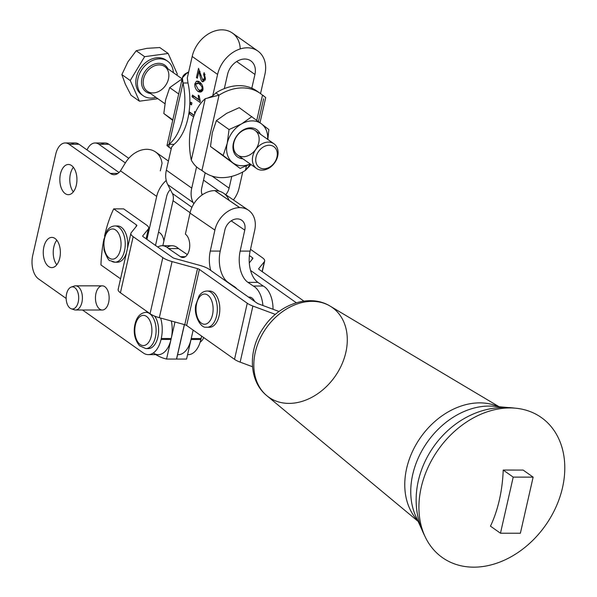 <?xml version="1.0" encoding="UTF-8"?>
<svg xmlns="http://www.w3.org/2000/svg" width="597" height="597" viewBox="0 0 597 597"><rect width="100%" height="100%" fill="white"/><g stroke="black" fill="none" stroke-linecap="round" stroke-linejoin="round"><path stroke-width="0.9" d="M257.926 152.429A12.686 9.709 125.3 0 0 265.158 168.705A12.686 9.709 125.3 0 0 276.471 149.914A12.686 9.709 125.3 0 0 257.926 152.429A12.686 9.709 -54.7 0 1 276.471 149.914A12.686 9.709 -54.7 0 1 265.158 168.705A12.686 9.709 -54.7 0 1 257.926 152.429M255.016 150.653A15.104 11.559 125.3 0 0 263.628 170.033A15.104 11.559 125.3 0 0 277.098 147.66A15.104 11.559 125.3 0 0 255.016 150.653A15.104 11.559 -54.7 0 1 273.963 143.787A15.104 11.559 -54.7 0 1 274.687 162.787A15.104 11.559 -54.7 0 1 256.531 168.451A15.104 11.559 -54.7 0 1 255.016 150.653M142.407 95.132A21.149 16.186 -54.7 0 1 139.474 69.692A21.149 16.186 -54.7 0 1 166.772 60.663A21.149 16.186 125.3 0 0 166.003 60.073A21.149 16.186 125.3 0 0 139.474 69.692A21.149 16.186 125.3 0 0 141.593 94.602L143.183 95.729A21.149 16.186 -54.7 0 1 141.064 70.812A21.149 16.186 -54.7 0 1 167.593 61.192A21.149 16.186 -54.7 0 1 173.354 72.662A21.149 16.186 125.3 0 0 160.697 58.849A21.149 16.186 125.3 0 0 141.064 70.812A21.149 16.186 125.3 0 0 139.392 91.475A21.149 16.186 125.3 0 0 155.914 97.333A21.149 16.186 -54.7 0 1 143.183 95.729M177.346 74.147L176.779 75.088L177.346 74.147L168.16 53.476L159.772 47.544L146.862 48.342L136.22 50.738L144.616 56.67L168.16 53.476L177.346 74.147M159.772 47.544L168.16 53.476L144.616 56.67L130.243 80.528L139.429 101.199L157.854 98.699L139.429 101.199L131.041 95.266L139.429 101.199L130.243 80.528L121.855 74.595L125.31 84.132L131.041 95.266L125.31 84.132L121.855 74.595L130.243 80.528L144.616 56.67L136.22 50.738L127.907 61.864L121.855 74.595L127.907 61.864L136.22 50.738L146.862 48.342L159.772 47.544M144.34 72.558A16.313 12.485 -54.7 0 1 167.951 68.849A16.313 12.485 125.3 0 0 144.34 72.558A16.313 12.485 125.3 0 0 150.519 93.513A16.313 12.485 -54.7 0 1 144.34 72.558M182.137 78.871L164.735 66.573A15.104 11.559 125.3 0 0 145.787 73.446A15.104 11.559 -54.7 0 1 164.742 66.58A15.104 11.559 -54.7 0 1 165.459 85.587A15.104 11.559 -54.7 0 1 147.295 91.237A15.104 11.559 -54.7 0 1 145.787 73.446A15.104 11.559 125.3 0 0 147.302 91.244L164.869 103.662M273.963 143.787L255.031 130.4A15.104 11.559 125.3 0 0 236.084 137.273A15.104 11.559 125.3 0 0 237.591 155.063L256.531 168.451M125.348 162.944L98.915 144.273A18.126 10.268 -89.9 0 0 87.02 149.922A18.126 10.268 90.1 0 1 95.11 142.974A18.126 10.268 90.1 0 1 98.915 144.273L125.348 162.944M159.854 232.897A12.082 6.843 90.1 0 1 163.906 240.934A12.082 6.843 -89.9 0 0 159.854 232.897A12.082 6.843 -89.9 0 0 158.511 232.226A12.082 6.843 90.1 0 1 159.854 232.897M143.243 352.909L82.52 310L143.243 352.909A24.164 13.686 -89.9 0 0 161.041 339.447L161.257 338.506A24.164 13.686 -89.9 0 0 160.6 318.037A24.164 13.686 90.1 0 1 161.257 338.506L161.041 339.447L171.003 339.462L171.22 338.521L161.257 338.506L171.22 338.521A24.164 13.686 -89.9 0 0 171.324 320.992A24.164 13.686 90.1 0 1 171.22 338.521L171.003 339.462L161.041 339.447A24.164 13.686 90.1 0 1 148.317 354.64A24.164 13.686 90.1 0 1 143.243 352.909M66.163 298.448L38.454 278.866L66.163 298.448M170.309 189.533A12.082 9.246 125.2 0 0 166.645 196.42A12.082 9.246 -54.8 0 1 170.309 189.533M168.421 161.056L155.623 152.011A24.164 18.5 125.2 0 0 125.124 163.317L120.482 170.824L156.69 196.413L146.929 239.375L156.69 196.413L120.482 170.824A18.126 10.268 90.1 0 1 110.326 173.414L69.043 144.243A18.126 10.268 -89.9 0 0 55.693 154.339L32.753 255.307A18.126 10.268 -89.9 0 0 38.454 278.866A18.126 10.268 90.1 0 1 32.753 255.307L55.693 154.339A18.126 10.268 90.1 0 1 65.237 142.944A18.126 10.268 90.1 0 1 69.043 144.243L78.998 144.25A18.126 10.268 -89.9 0 0 75.192 142.952L65.237 142.944M151.966 347.424A18.126 10.268 90.1 0 1 147.078 348.461A18.126 10.268 -89.9 0 0 148.325 348.596A18.126 10.268 -89.9 0 0 151.966 347.424A18.126 10.268 -89.9 0 0 158.496 333.119A18.126 10.268 -89.9 0 0 154.601 316.089A18.126 10.268 90.1 0 1 158.496 333.119A18.126 10.268 90.1 0 1 151.966 347.424M147.116 312.485A18.126 10.268 90.1 0 1 148.138 312.358M123.646 208.868L146.392 224.942A15.104 4.619 -167.2 0 1 148.675 228.27A15.104 4.619 -167.2 0 1 148.362 228.905L142.728 235.89A3.022 0.925 12.8 0 0 142.668 236.016A3.022 0.925 12.8 0 0 143.123 236.681L172.764 257.635A3.022 0.925 12.8 0 0 174.623 258.426L200.07 265.449A15.104 4.619 -167.2 0 1 209.331 269.419L257.217 303.254A3.022 0.925 12.8 0 0 258.344 303.813L279.038 311.5L258.344 303.813A3.022 0.925 -167.2 0 1 257.217 303.254L210.726 270.404A24.164 13.686 90.1 0 1 210.278 251.076L214.89 230.099A24.104 18.529 -55.6 0 1 239.703 207.644L214.823 190.622A24.104 18.529 124.4 0 0 190.01 213.084L214.89 230.099L190.01 213.084A24.104 18.529 -55.6 0 1 214.823 190.622L239.8 207.644A24.104 18.529 -55.6 0 1 248.464 210.226A24.104 18.529 -55.6 0 1 254.725 230.136A24.104 18.529 124.4 0 0 239.8 207.644L214.927 190.622L239.703 207.644A24.104 18.529 124.4 0 0 214.89 230.099L210.278 251.076L220.233 251.083L224.845 230.114A12.022 9.239 -55.6 0 1 237.225 218.905A12.022 9.239 124.4 0 0 224.845 230.114L220.233 251.083L210.278 251.076A24.164 13.686 -89.9 0 0 210.726 270.404L209.331 269.419A15.104 4.619 12.8 0 0 200.07 265.449L174.623 258.426A3.022 0.925 -167.2 0 1 172.764 257.635L143.123 236.681A3.022 0.925 -167.2 0 1 142.728 235.89L148.362 228.905L146.108 238.8L148.362 228.905A15.104 4.619 12.8 0 0 146.392 224.942L123.646 208.868L113.691 208.86A96.662 54.745 -89.9 0 0 104.55 236.084A96.662 54.745 90.1 0 1 113.691 208.86L123.646 208.868M65.2 193.607A15.104 8.552 90.1 0 1 63.103 167.712A15.104 8.552 90.1 0 1 76.849 177.428A15.104 8.552 90.1 0 1 65.2 193.607A15.104 8.552 -89.9 0 0 68.371 194.682A15.104 8.552 -89.9 0 0 76.782 182.443A15.104 8.552 -89.9 0 0 71.573 165.556A15.104 8.552 -89.9 0 0 68.401 164.474A15.104 8.552 -89.9 0 0 59.984 176.719A15.104 8.552 -89.9 0 0 65.2 193.607M48.633 266.523A15.104 8.552 90.1 0 1 46.536 240.628A15.104 8.552 90.1 0 1 60.282 250.344A15.104 8.552 90.1 0 1 48.633 266.523A15.104 8.552 -89.9 0 0 51.805 267.605A15.104 8.552 -89.9 0 0 60.215 255.359A15.104 8.552 -89.9 0 0 55.006 238.479A15.104 8.552 -89.9 0 0 51.835 237.397A15.104 8.552 -89.9 0 0 43.417 249.636A15.104 8.552 -89.9 0 0 48.633 266.523M99.751 309.156A12.082 6.843 90.1 0 1 98.072 288.441A12.082 6.843 90.1 0 1 109.072 296.216A12.082 6.843 90.1 0 1 99.751 309.156M156.69 196.413A24.164 18.5 -54.8 0 1 166.235 180.458A24.164 18.5 125.2 0 0 156.69 196.413M101.259 144.273A18.126 10.268 90.1 0 1 108.878 144.28L128.751 158.324L108.878 144.28L98.915 144.273L108.878 144.28A18.126 10.268 -89.9 0 0 105.072 142.981L95.11 142.974M155.511 245.442L166.645 196.42L155.511 245.442M187.562 354.678L188.152 354.678A24.164 13.686 -89.9 0 0 200.876 339.492L191.018 339.484A24.164 13.686 90.1 0 1 178.294 354.67M148.317 354.64L158.28 354.648A24.164 13.686 -89.9 0 0 171.003 339.462L166.548 359.051L176.511 359.058L184.346 324.581L176.511 359.058L166.548 359.051A96.662 54.745 90.1 0 1 155.839 354.648A96.662 54.745 -89.9 0 0 166.548 359.051L171.003 339.462A24.164 13.686 90.1 0 1 153.302 352.991M191.018 339.484L186.57 359.066L193.152 330.104L191.234 338.536L201.092 338.544L191.234 338.536L191.018 339.484L200.876 339.492L201.092 338.544A24.164 13.686 -89.9 0 0 201.57 336.059A24.164 13.686 90.1 0 1 201.092 338.544L200.876 339.492A24.164 13.686 90.1 0 1 187.57 354.655M71.386 144.243A18.126 10.268 90.1 0 1 78.998 144.25L119.019 172.526L78.998 144.25L69.043 144.243L110.326 173.414L117.937 173.421L110.326 173.414A18.126 10.268 -89.9 0 0 114.131 174.705A18.126 10.268 -89.9 0 0 120.482 170.824L125.124 163.317A24.164 18.5 -54.8 0 1 146.772 149.31A24.164 18.5 -54.8 0 1 162.048 163.354L160.317 170.861M56.782 264.784A15.104 8.552 90.1 0 1 56.805 240.225A15.104 8.552 -89.9 0 0 56.782 264.784M73.349 191.868A15.104 8.552 90.1 0 1 73.371 167.302A15.104 8.552 -89.9 0 0 73.349 191.868M201.711 188.122A12.082 9.246 125.3 0 0 202.196 194.913A12.082 9.246 -54.7 0 1 201.711 188.122L205.189 172.824L201.711 188.122M227.547 74.431L224.323 88.617L227.547 74.431A16.612 12.716 -54.7 0 1 244.748 59.021A16.612 12.716 -54.7 0 1 254.934 74.453A16.612 12.716 125.3 0 0 250.83 60.879A16.612 12.716 125.3 0 0 227.547 74.431M236.658 61.536L254.934 74.453L236.658 61.536M257.807 51.006L232.405 33.051A28.693 21.962 125.3 0 0 192.189 56.469L217.592 74.424A28.693 21.962 -54.7 0 1 257.807 51.006A28.693 21.962 -54.7 0 1 264.889 74.468L260.538 93.61L264.889 74.468A28.693 21.962 125.3 0 0 247.292 47.797A28.693 21.962 125.3 0 0 217.592 74.424L212.704 95.938L215.883 92.893A48.335 36.992 -54.7 0 1 224.323 88.617A48.335 36.992 125.3 0 0 215.883 92.893L219.054 95.139A48.335 36.992 -54.7 0 1 260.12 93.311A48.335 36.992 -54.7 0 1 262.493 95.177L265.725 97.535L262.493 95.177L256.785 120.295L262.493 95.177A48.335 36.992 125.3 0 0 219.054 95.139L205.249 98.699A48.335 27.372 -89.9 0 0 191.301 160.056L205.249 98.699L191.301 160.056A48.335 27.372 90.1 0 1 205.249 98.699L219.054 95.139L215.883 92.893L212.704 95.938L207.853 97.975M198.241 89.557C200.383 90.677 201.682 90.513 202.129 89.043L201.995 86.752L199.517 83.968C197.376 82.856 196.077 83.02 195.629 84.475L198.241 89.557L195.629 84.475L197.428 83.207L201.547 83.976L199.517 83.968L201.995 86.752L202.764 86.752L201.995 86.752L202.129 89.043L203.017 89.05L202.129 89.043L200.331 90.326L198.241 89.557M193.152 202.577A24.164 18.492 -54.7 0 1 191.749 188.115L166.347 170.16A24.164 18.492 125.3 0 0 167.75 184.622L193.152 202.577L167.75 184.622L172.354 193.458L191.95 207.316L172.354 193.458A12.082 9.246 -54.7 0 1 173.055 200.696L190.092 212.733L173.055 200.696L162.817 245.733L173.055 200.696A12.082 9.246 125.3 0 0 172.354 193.458L167.75 184.622A24.164 18.492 -54.7 0 1 166.347 170.16L191.749 188.115A24.164 18.492 125.3 0 0 193.152 202.577L193.809 203.838L193.152 202.577M202.786 194.51L201.793 193.809L202.786 194.51M219.166 191.182L203.525 180.122L219.166 191.182M225.748 194.682A12.082 9.246 125.3 0 0 229.099 188.152L212.062 176.108L229.099 188.152L231.77 176.376L229.099 188.152A12.082 9.246 -54.7 0 1 225.748 194.682M260.12 93.311L256.949 91.065A48.335 36.992 125.3 0 0 251.815 88.184L254.934 74.453L251.815 88.184A48.335 36.992 -54.7 0 1 258.494 92.236M242.733 171.981L239.054 188.159A24.164 18.492 -54.7 0 1 233.412 199.928A24.164 18.492 125.3 0 0 239.054 188.159L242.733 171.981M196.585 166.854L191.749 188.115L196.585 166.854M174.973 321.999L171.22 338.521L174.973 321.999M202.779 171.063A48.335 36.992 -54.7 0 1 200.793 169.742A48.335 36.992 125.3 0 0 201.152 169.996L204.331 172.242A48.335 36.992 -54.7 0 1 201.958 170.369L219.054 95.139L201.958 170.369C197.338 168.242 193.786 164.802 191.301 160.056C193.786 164.802 197.338 168.242 201.958 170.369A48.335 36.992 125.3 0 0 245.397 170.414A48.335 36.992 -54.7 0 1 204.331 172.242M176.511 359.036A96.662 54.745 -89.9 0 0 176.608 359.058L184.436 324.611L176.608 359.058A96.662 54.745 90.1 0 1 176.511 359.036M190.839 102.177L190.391 104.132L191.674 104.132L190.391 104.132L191.495 104.915L191.943 102.953L190.839 102.177L191.943 102.953L191.495 104.915L190.391 104.132L190.839 102.177M200.279 101.318L199.204 95.863L198.264 95.192L198.652 99.468L199.719 99.468L198.652 99.468L192.45 95.08L192.055 96.796L194.592 96.595L192.055 96.796L200.025 102.43L200.279 101.318L200.025 102.43L192.055 96.796L192.45 95.08L198.652 99.468L198.264 95.192L199.204 95.863L200.279 101.318M200.04 100.684L194.547 96.804L200.04 100.684M196.368 81.304L194.831 83.908L195.891 83.908L194.831 83.908C194.577 86.804 195.585 89.281 197.838 91.334L200.331 91.334L199.017 90.013L200.331 91.334L197.838 91.334L200.07 92.095L202.935 89.64C203.196 86.744 202.189 84.267 199.92 82.199L197.249 81.095L196.368 81.304L198.301 81.304L196.368 81.304L199.92 82.199C202.189 84.267 203.196 86.744 202.935 89.64C202.07 92.087 200.368 92.654 197.838 91.334C195.585 89.281 194.577 86.804 194.831 83.908L196.368 81.304M197.323 83.916L198.861 81.304L197.323 83.916M200.674 83.319L197.428 83.207M201.249 91.834L200.331 91.334M204.129 72.647L203.629 74.349L205.077 74.349L203.629 74.349L204.592 78.207L205.495 78.207L204.592 78.207L202.622 79.879L198.532 68.312L196.42 77.58L197.51 77.58L196.42 77.58L197.361 78.244L198.92 71.371L200.047 71.371L198.92 71.371L199.831 75.162L200.883 75.162L199.831 75.162C200.592 78.804 201.376 80.961 202.196 81.632L203.368 81.632L202.196 81.632L202.726 81.796L205.39 78.819L204.129 72.647L205.39 78.819L202.196 81.632C201.376 80.961 200.592 78.804 199.831 75.162L198.92 71.371L197.361 78.244L196.42 77.58L198.532 68.312L202.622 79.879L204.592 78.207L203.629 74.349L204.129 72.647M205.443 79.983L202.622 79.879M204.189 81.035L203.659 79.976L204.189 81.035M195.495 112.206L194.555 111.527L194.704 114.034L194.555 111.527L195.495 112.206M194.212 115.273L189.122 111.684L194.212 115.273M188.913 113.131L190.883 112.923L188.913 113.131M188.861 113.49L193.622 116.855L188.861 113.49A48.335 27.372 90.1 0 1 174.055 144.355L171.585 147.123L166.347 170.16L171.585 147.123L174.055 144.355L169.078 144.347L168.988 147.287L166.973 145.578L169.078 144.347L183.018 82.99L182.391 77.759L187.301 72.692L188.331 73.424L187.301 72.692C182.578 74.819 181.152 78.252 183.018 82.99L169.078 144.347A48.335 27.372 -89.9 0 0 183.018 82.99A48.335 27.372 90.1 0 1 169.078 144.347L174.055 144.355A48.335 27.372 -89.9 0 0 188.861 113.49A48.335 27.372 -89.9 0 0 189.122 111.684A48.335 27.372 -89.9 0 0 188.003 82.998A48.335 27.372 90.1 0 1 189.122 111.684A48.335 27.372 90.1 0 1 188.861 113.49M194.137 115.467L190.831 113.131L194.137 115.467M186.57 359.066L176.608 359.058L186.57 359.066M259.12 269.463L303.903 301.104L259.12 269.463A3.022 0.925 -167.2 0 1 258.732 268.672L258.732 268.672A3.022 0.925 12.8 0 0 258.665 268.792A3.022 0.925 12.8 0 0 259.12 269.463M249.292 262.889L252.829 258.501A3.022 0.925 12.8 0 0 252.889 258.374A3.022 0.925 12.8 0 0 252.434 257.71L249.397 255.561L252.434 257.71L252.031 259.494L252.434 257.71A3.022 0.925 -167.2 0 1 252.829 258.501L249.292 262.889M262.113 271.575L264.359 261.68L258.732 268.672L264.359 261.68L262.113 271.575M250.509 249.315L262.389 257.717A15.104 4.619 -167.2 0 1 264.672 261.053A15.104 4.619 -167.2 0 1 264.359 261.68A15.104 4.619 12.8 0 0 262.389 257.717L250.509 249.315M250.561 270.441L296.299 302.761L250.561 270.441A24.164 13.686 -89.9 0 0 257.911 282.374L263.247 286.03A24.164 13.686 90.1 0 1 273.038 309.268A24.164 13.686 -89.9 0 0 263.247 286.03L253.292 286.015A24.164 13.686 90.1 0 1 262.919 305.515A24.164 13.686 -89.9 0 0 253.292 286.015L263.247 286.03L257.911 282.374L247.956 282.366L253.292 286.015L247.956 282.366L257.911 282.374A24.164 13.686 90.1 0 1 250.561 270.441A24.164 13.686 90.1 0 1 250.113 251.113L254.725 230.136L250.113 251.113L240.151 251.106L250.113 251.113A24.164 13.686 -89.9 0 0 250.561 270.441M234.517 359.334L247.262 303.246L199.376 269.404L186.63 325.499L234.517 359.334A15.104 4.619 12.8 0 0 240.151 362.14L252.486 366.722L240.151 362.14L252.897 306.052L240.151 362.14A15.104 4.619 -167.2 0 1 234.517 359.334L186.63 325.499L199.376 269.404A3.022 0.925 12.8 0 0 197.525 268.613L172.07 261.59L159.324 317.686L184.779 324.708L197.525 268.613L184.779 324.708A3.022 0.925 -167.2 0 1 186.63 325.499A3.022 0.925 12.8 0 0 184.779 324.708L159.324 317.686L172.07 261.59A15.104 4.619 -167.2 0 1 162.809 257.62L133.161 236.673L120.422 292.769L150.063 313.716L162.809 257.62L150.063 313.716A15.104 4.619 12.8 0 0 159.324 317.686A15.104 4.619 -167.2 0 1 150.063 313.716L120.422 292.769L133.161 236.673A15.104 4.619 -167.2 0 1 130.885 233.337A15.104 4.619 -167.2 0 1 131.198 232.711L136.825 225.726A3.022 0.925 12.8 0 0 136.892 225.599A3.022 0.925 12.8 0 0 136.437 224.927L113.691 208.86L136.437 224.927L136.026 226.711L136.437 224.927A3.022 0.925 -167.2 0 1 136.825 225.726L131.198 232.711A15.104 4.619 12.8 0 0 133.161 236.673L162.809 257.62A15.104 4.619 12.8 0 0 172.07 261.59L197.525 268.613A3.022 0.925 -167.2 0 1 199.376 269.404L247.262 303.246L234.517 359.334M208.756 327.223A18.126 10.268 90.1 0 1 208.301 327.141A18.126 10.268 -89.9 0 0 208.756 327.223A18.126 10.268 90.1 0 0 219.823 308.753A18.126 10.268 90.1 0 0 208.331 291.164M130.885 233.337L118.139 289.433A15.104 4.619 12.8 0 0 120.422 292.769A15.104 4.619 -167.2 0 1 118.452 288.806M103.594 240.8A96.662 54.745 -89.9 0 0 100.945 264.949L120.557 278.806L100.945 264.949A96.662 54.745 90.1 0 1 103.594 240.8M116.243 226.091A18.126 10.268 90.1 0 1 127.4 248.68A18.126 10.268 -89.9 0 0 117.49 225.957L114.997 225.957A18.126 10.268 90.1 0 1 125.251 244.091A18.126 10.268 90.1 0 1 114.967 262.202A18.126 10.268 90.1 0 1 111.251 260.971M114.967 262.202A18.126 10.268 -89.9 0 0 125.251 244.091A18.126 10.268 -89.9 0 0 114.997 225.957C111.811 226.054 109.139 227.673 106.99 230.815L103.706 239.897L104.05 250.165C106.99 257.703 109.027 261.202 110.161 260.643L114.967 262.202L117.452 262.202A18.126 10.268 -89.9 0 0 126.452 252.837A18.126 10.268 90.1 0 1 116.214 262.068M275.381 314.403L252.897 306.052A15.104 4.619 -167.2 0 1 247.262 303.246A15.104 4.619 12.8 0 0 252.897 306.052L275.381 314.403M167.108 247.389A24.164 13.686 90.1 0 1 178.54 248.598L187.339 254.613L178.54 248.598A24.164 13.686 -89.9 0 0 172.093 245.74L162.13 245.733A24.164 13.686 90.1 0 1 168.578 248.591L178.54 248.598L168.578 248.591L180.421 256.688L185.361 256.695L180.421 256.688L168.578 248.591A24.164 13.686 -89.9 0 0 157.735 247.009A24.164 13.686 90.1 0 1 162.13 245.733M237.322 218.905L237.322 218.905A12.022 9.239 -55.6 0 1 244.763 230.129A12.022 9.239 124.4 0 0 241.643 220.196A12.022 9.239 124.4 0 0 237.322 218.905M248.464 210.226L223.591 193.212A24.104 18.529 124.4 0 0 214.927 190.622L214.927 190.622A24.104 18.529 -55.6 0 1 229.136 200.346M231.203 220.853L244.763 230.129L240.151 251.106A24.164 13.686 -89.9 0 0 247.956 282.366A24.164 13.686 90.1 0 1 240.151 251.106L244.763 230.129L231.203 220.853M236.994 288.963A24.164 13.686 -89.9 0 0 233.375 286L228.039 282.351A24.164 13.686 90.1 0 1 220.233 251.083A24.164 13.686 -89.9 0 0 228.039 282.351L233.375 286A24.164 13.686 90.1 0 1 236.994 288.963M185.383 234.158L190.01 213.084L185.383 234.158A12.082 6.843 90.1 0 1 189.279 249.785A12.082 6.843 90.1 0 1 180.421 256.688A12.082 6.843 -89.9 0 0 182.891 257.508A12.082 6.843 -89.9 0 0 189.63 247.643A12.082 6.843 -89.9 0 0 185.383 234.158M248.628 297.187A12.082 6.843 90.1 0 1 251.867 297.925A12.082 6.843 90.1 0 1 254.643 301.433A12.082 6.843 -89.9 0 0 251.867 297.925A12.082 6.843 -89.9 0 0 249.404 297.105L248.516 297.105M251.815 88.184A48.335 36.992 125.3 0 0 224.323 88.617A48.335 36.992 -54.7 0 1 251.815 88.184M250.464 164.168L245.397 170.414L246.419 165.899L245.397 170.414L250.307 165.347L250.561 164.235M263.62 98.759L258.441 121.557M212.704 95.938L217.592 74.424L192.189 56.469L187.301 77.983L188.003 82.998L183.018 82.99L188.003 82.998L187.301 77.983L192.189 56.469A28.693 21.962 -54.7 0 1 218.427 30.119A28.693 21.962 -54.7 0 1 240.233 48.917M171.235 148.653L170.205 147.929M170.444 148.138A48.335 36.992 125.3 0 0 171.212 148.772A48.335 36.992 -54.7 0 1 170.444 148.138M188.689 71.856A48.335 36.992 125.3 0 0 187.301 72.692A48.335 36.992 -54.7 0 1 188.689 71.856M268.874 129.586L267.829 139.444L268.874 129.586L261.523 123.9L268.874 129.586M239.248 107.669L261.523 123.9A24.164 18.492 -54.7 0 1 267.657 139.325A24.164 18.492 125.3 0 0 261.523 123.9L239.248 107.669L226.681 113.333L239.248 107.669M250.307 164.048L240.128 168.429L210.502 146.511L212.308 132.758L216.39 120.601L226.681 113.333L216.39 120.601L229.039 129.549L241.606 123.885L251.904 116.616L241.606 123.885L229.039 129.549L216.39 120.601L212.308 132.758L210.502 146.511L223.151 155.459L227.233 143.302L229.039 129.549L227.233 143.302L223.151 155.459L210.502 146.511L240.128 168.429L223.151 155.459L240.128 168.429L250.307 164.048M250.218 163.988A24.164 18.492 -54.7 0 1 232.778 162.742A24.164 18.492 -54.7 0 1 227.233 143.302A24.164 18.492 -54.7 0 1 241.606 123.885A24.164 18.492 -54.7 0 1 261.523 123.9A24.164 18.492 125.3 0 0 241.606 123.885A24.164 18.492 125.3 0 0 227.233 143.302A24.164 18.492 125.3 0 0 232.778 162.742A24.164 18.492 125.3 0 0 250.218 163.988M242.875 158.802A16.694 12.776 -54.7 0 1 236.718 135.952A16.694 12.776 -54.7 0 1 260.314 134.131A16.694 12.776 125.3 0 0 249.024 127.93A16.694 12.776 125.3 0 0 235.845 137.288A16.694 12.776 125.3 0 0 242.875 158.802M236.084 137.273A15.104 11.559 -54.7 0 1 258.158 134.28A15.104 11.559 -54.7 0 1 244.695 156.645A15.104 11.559 -54.7 0 1 236.084 137.273M163.824 113.52L172.705 120.37L163.824 113.52L172.817 119.878L163.824 113.52L165.63 99.766L163.824 113.52M169.712 87.617L165.63 99.766L169.712 87.617L178.704 93.975L169.712 87.617L180.003 80.341L169.712 87.617M182.055 79.229L180.003 80.341L182.055 79.229M182.033 79.311A24.164 18.492 125.3 0 0 180.003 80.341A24.164 18.492 -54.7 0 1 182.033 79.311M74.759 287.642A11.059 6.269 -89.9 0 0 66.222 299.485A11.059 6.269 -89.9 0 0 76.297 306.604A11.059 6.269 -89.9 0 0 74.759 287.642A11.059 6.269 90.1 0 1 78.438 301A11.059 6.269 90.1 0 1 71.259 308.783A11.059 6.269 90.1 0 1 66.155 297.903A11.059 6.269 90.1 0 1 71.282 287.038A11.059 6.269 90.1 0 1 74.759 287.642M72.774 308.955A12.082 6.843 -89.9 0 0 74.289 309.791A12.082 6.843 -89.9 0 0 82.132 301.291A12.082 6.843 -89.9 0 0 78.11 286.694A12.082 6.843 -89.9 0 0 74.312 286.038L71.282 287.038M75.55 310L102.288 310.022A12.082 6.843 -89.9 0 0 109.139 297.948A12.082 6.843 -89.9 0 0 102.311 285.859L75.573 285.829A12.082 6.843 90.1 0 1 78.11 286.694A12.082 6.843 90.1 0 1 82.282 300.201A12.082 6.843 90.1 0 1 75.55 310A12.082 6.843 90.1 0 1 73.013 309.134M203.696 337.559A12.082 6.843 90.1 0 1 200.547 341.82A12.082 6.843 -89.9 0 0 203.696 337.559M149.474 347.424A18.126 10.268 90.1 0 1 145.832 348.596A18.126 10.268 -89.9 0 0 149.474 347.424A18.126 10.268 -89.9 0 0 155.951 327.216A18.126 10.268 -89.9 0 0 145.869 312.35A18.126 10.268 90.1 0 1 155.951 327.216A18.126 10.268 90.1 0 1 149.474 347.424M146.377 344.596A15.104 8.552 -89.9 0 0 148.787 318.776A15.104 8.552 -89.9 0 0 134.922 328.037A15.104 8.552 -89.9 0 0 146.377 344.596A15.104 8.552 90.1 0 1 134.922 328.037A15.104 8.552 90.1 0 1 148.787 318.776A15.104 8.552 90.1 0 1 146.377 344.596M209.54 327.275A18.126 10.268 -89.9 0 0 219.823 309.164A18.126 10.268 -89.9 0 0 209.577 291.03L207.084 291.023A18.126 10.268 90.1 0 1 217.338 309.156A18.126 10.268 90.1 0 1 207.055 327.275A18.126 10.268 90.1 0 1 206.271 327.223A18.126 10.268 -89.9 0 0 207.055 327.275A18.126 10.268 -89.9 0 0 217.338 309.156A18.126 10.268 -89.9 0 0 207.084 291.023C203.89 291.12 201.226 292.739 199.077 295.888L195.794 304.97C193.465 315.074 200.696 328.238 205.995 327.201L209.54 327.275M203.913 324.208A15.104 8.552 -89.9 0 0 212.301 302.627A15.104 8.552 -89.9 0 0 197.532 300.612A15.104 8.552 -89.9 0 0 203.913 324.208A15.104 8.552 90.1 0 1 197.532 300.612A15.104 8.552 90.1 0 1 212.301 302.627A15.104 8.552 90.1 0 1 203.913 324.208M109.385 258.15A15.104 8.552 -89.9 0 0 120.952 241.785A15.104 8.552 -89.9 0 0 107.147 232.293A15.104 8.552 -89.9 0 0 109.385 258.15A15.104 8.552 90.1 0 1 107.147 232.293A15.104 8.552 90.1 0 1 120.952 241.785A15.104 8.552 90.1 0 1 109.385 258.15M562.523 487.615A85.744 65.625 125.2 0 0 515.017 408.154A85.744 65.625 125.2 0 0 438.183 449.787A85.744 65.625 125.2 0 0 424.84 536.099A85.744 65.625 125.2 0 0 497.517 562.934A85.744 65.625 125.2 0 0 562.523 487.615A85.744 65.625 -54.8 0 1 497.525 562.926A85.744 65.625 -54.8 0 1 424.848 536.113A85.744 65.625 -54.8 0 1 438.258 449.683A85.744 65.625 -54.8 0 1 515.248 408.176A85.744 65.625 -54.8 0 1 562.523 487.615M515.248 408.176L493.697 406.273A73.827 56.506 125.2 0 0 427.4 442.004A73.827 56.506 125.2 0 0 415.855 516.427A73.827 56.506 -54.8 0 1 427.407 441.996A73.827 56.506 -54.8 0 1 493.719 406.273M498.405 406.691A70.655 54.073 125.2 0 0 420.698 437.273A70.655 54.073 125.2 0 0 417.818 520.733A70.655 54.073 -54.8 0 1 420.698 437.273A70.655 54.073 -54.8 0 1 498.405 406.691M330.156 306.127A54.946 42.059 125.2 0 0 266.21 328.096A54.946 42.059 125.2 0 0 266.844 395.714A54.946 42.059 -54.8 0 1 266.21 328.096A54.946 42.059 -54.8 0 1 330.156 306.127A54.946 42.059 -54.8 0 1 345.842 352.417A54.946 42.059 -54.8 0 1 312.455 396.968A54.946 42.059 -54.8 0 1 266.844 395.714C248.218 380.737 248.001 349.275 263.77 327.305C278.993 304.313 309.418 293.306 330.156 306.127L499.122 406.751M520.383 533.233L533.128 477.137L523.129 470.07L533.128 477.137L513.211 477.122L503.211 470.055L523.129 470.07L503.211 470.055L513.211 477.122L500.465 533.218L520.383 533.233L500.465 533.218L490.465 526.151L500.465 533.218L513.211 477.122L533.128 477.137L520.383 533.233M490.465 526.151A96.662 54.745 -89.9 0 0 503.211 470.055A96.662 54.745 90.1 0 1 490.465 526.151M166.003 60.073L167.593 61.192M200.331 90.326L202.823 90.326M264.672 261.053L262.262 271.68M148.675 228.27L146.258 238.897M262.255 94.968L263.71 95.819M259.993 122.736L265.725 97.527M168.988 147.287L171.369 148.75M166.973 145.578L182.391 77.759M71.259 308.783L74.289 309.791M148.362 312.35L145.869 312.35C139.802 313.044 136.041 317.694 134.579 326.29C133.444 333.708 135.086 340.193 139.497 345.753L145.832 348.596L148.325 348.596M514.927 408.147C449.183 399.356 394.236 476.667 424.84 536.099L415.855 516.427M418.116 521.382L266.844 395.714"/></g></svg>
